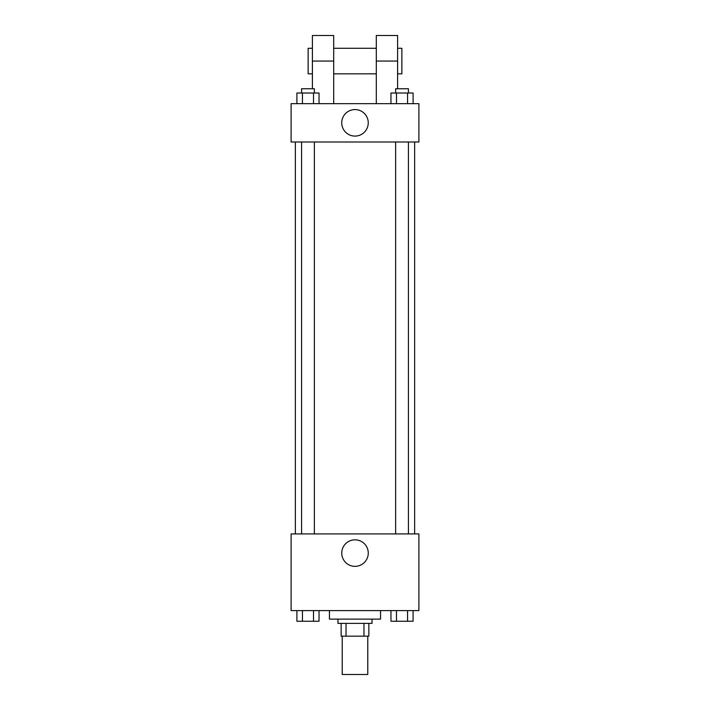 <?xml version="1.0" encoding="UTF-8"?>
<svg xmlns="http://www.w3.org/2000/svg" width="710" height="710" viewBox="0 0 710 710"><rect width="100%" height="100%" fill="white"/><g stroke="black" fill="none" stroke-linecap="round" stroke-linejoin="round"><path stroke-width="1.06" d="M342.22 636.16L342.22 674.5L367.78 674.5L367.78 636.16M363.964 623.38L363.964 636.16L341.155 636.16L341.155 623.38M363.964 636.16L368.845 636.16L368.845 623.38L368.845 636.16M372.04 619.12L372.04 623.38L337.96 623.38L337.96 619.12M346.036 623.38L346.036 636.16M329.44 610.6L329.44 619.12L380.56 619.12L380.56 610.6M418.9 610.6L291.1 610.6L291.1 533.92L418.9 533.92L418.9 610.6M368.268 553.09A13.268 13.268 0 0 1 348.37 564.574A13.268 13.268 0 0 1 348.37 541.606A13.268 13.268 0 0 1 368.268 553.09M414.64 142L414.64 533.92M395.639 533.92L395.639 142M314.361 142L314.361 533.92M418.9 142L291.1 142L291.1 103.66L418.9 103.66L418.9 142L291.1 142M413.096 610.6L413.096 621.25L390.961 621.25L390.961 610.6M407.567 610.6L407.567 621.25M396.499 610.6L396.499 621.25M408.419 621.25L395.639 621.25M319.038 610.6L319.038 621.25L296.904 621.25L296.904 610.6M313.5 610.6L313.5 621.25M302.433 610.6L302.433 621.25M314.361 621.25L301.581 621.25M413.096 103.66L413.096 93.01L390.961 93.01L390.961 103.66M407.567 93.01L407.567 103.66M396.499 93.01L396.499 103.66M395.639 93.01L395.639 88.75L408.419 88.75L408.419 93.01M319.038 103.66L319.038 93.01L296.904 93.01L296.904 103.66M313.5 93.01L313.5 103.66M302.433 93.01L302.433 103.66M301.581 93.01L301.581 88.75L314.361 88.75L314.361 93.01M341.732 122.83A13.268 13.268 0 0 1 361.63 111.346A13.268 13.268 0 0 1 361.63 134.314A13.268 13.268 0 0 1 341.732 122.83M376.3 103.66L376.3 61.06L397.6 61.06L397.6 35.5L376.3 35.5L376.3 61.06M376.3 48.28L333.7 48.28M312.4 88.75L312.4 61.06L333.7 61.06L333.7 103.66M333.7 61.06L333.7 35.5L312.4 35.5L312.4 61.06M397.6 88.75L397.6 61.06M397.6 73.84L401.86 73.84L401.86 48.28L397.6 48.28M312.4 48.28L308.14 48.28L308.14 73.84L312.4 73.84M295.36 142L295.36 533.92M408.419 533.92L408.419 142M301.581 142L301.581 533.92M376.3 73.84L333.7 73.84"/></g></svg>
